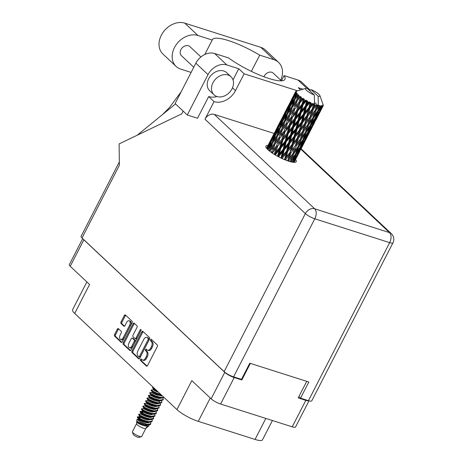 <?xml version="1.0" encoding="UTF-8"?>
<svg xmlns="http://www.w3.org/2000/svg" width="463" height="463" viewBox="0 0 463 463"><rect width="100%" height="100%" fill="white"/><g stroke="black" fill="none" stroke-linecap="round" stroke-linejoin="round"><path stroke-width="0.69" d="M120.681 339.512L121.636 339.813A3.258 1.933 -72.3 0 0 124.125 338.117L130.56 325.599A3.258 1.933 -72.3 0 0 130.514 321.363A3.258 1.933 -72.3 0 0 130.045 321.085L129.096 320.778A3.258 1.933 -72.3 0 0 126.607 322.474L124.964 325.668A1.215 0.723 -72.3 0 1 124.032 326.305A1.215 0.723 -72.3 0 1 123.858 326.201L121.028 323.539A1.215 0.723 -72.3 0 1 121.011 321.953L124.321 315.506A1.215 0.723 -72.3 0 1 125.253 314.875A1.215 0.723 -72.3 0 1 125.427 314.979L132.042 321.2A1.215 0.723 -72.3 0 1 132.059 322.786L122.284 341.804A1.215 0.723 -72.3 0 1 121.358 342.435A1.215 0.723 -72.3 0 1 121.184 342.331L114.564 336.109A1.215 0.723 -72.3 0 1 114.546 334.529L117.289 329.193A1.215 0.723 -72.3 0 1 118.221 328.556A1.215 0.723 -72.3 0 1 118.395 328.661L121.225 331.323A1.215 0.723 -72.3 0 1 121.242 332.909L120.172 334.998A3.258 1.933 -72.3 0 0 120.681 339.512A3.258 1.933 -72.3 0 0 123.17 337.816L129.605 325.292A3.258 1.933 -72.3 0 0 129.559 321.056A3.258 1.933 -72.3 0 0 129.096 320.778M140.931 329.558A0.851 0.504 -72.3 0 0 140.81 329.482A0.851 0.504 -72.3 0 0 140.156 329.928L136.029 337.961A1.215 0.723 -72.3 0 1 135.098 338.592A1.215 0.723 -72.3 0 1 134.924 338.488L133.049 336.723A1.215 0.723 -72.3 0 1 133.031 335.137L136.996 327.422A1.215 0.723 -72.3 0 0 136.979 325.842L134.148 323.18A1.215 0.723 -72.3 0 0 133.975 323.076A1.215 0.723 -72.3 0 0 133.043 323.706L123.268 342.724A1.215 0.723 -72.3 0 0 123.285 344.31L129.9 350.532A1.215 0.723 -72.3 0 0 130.074 350.636A1.215 0.723 -72.3 0 0 131.006 350.005L140.943 330.669A0.851 0.504 -72.3 0 0 140.931 329.558M83.166 239.058A7.692 1.69 27.2 0 0 83.849 239.811L224.769 372.339A7.692 1.69 27.2 0 0 234.214 377.548L241.831 379.973L250.356 363.391M308.977 400.836L295.521 427.019A7.692 1.69 -152.8 0 1 292.222 426.828L220.602 404.031A7.692 1.69 -152.8 0 1 211.157 398.822L191.821 380.638L176.941 409.593L74.693 313.439A17.368 3.82 -152.8 0 1 72.575 309.741L86.87 281.932M306.738 381.344L298.213 397.925L305.835 400.35A7.692 1.69 27.2 0 0 308.786 400.779M141.759 331.907L131.984 350.925A1.215 0.723 -72.3 0 0 132.001 352.511L138.622 358.732A1.215 0.723 -72.3 0 0 138.796 358.837A1.215 0.723 -72.3 0 0 139.722 358.206L149.497 339.182A1.215 0.723 -72.3 0 0 149.48 337.596L142.864 331.375A1.215 0.723 -72.3 0 0 142.691 331.271A1.215 0.723 -72.3 0 0 141.759 331.907L142.714 332.208L132.939 351.232A1.215 0.723 -72.3 0 0 132.956 352.812L139.265 358.744M142.014 359.734L141.244 359.004A0.851 0.504 -72.3 0 0 141.122 358.935A0.851 0.504 -72.3 0 0 140.422 359.485A0.851 0.504 -72.3 0 0 140.486 360.486L146.441 366.088A1.215 0.723 -72.3 0 0 146.615 366.192A1.215 0.723 -72.3 0 0 147.547 365.556L157.322 346.538A1.215 0.723 -72.3 0 0 157.304 344.952L151.343 339.35A0.851 0.504 -72.3 0 0 151.222 339.281A0.851 0.504 -72.3 0 0 150.521 339.83A0.851 0.504 -72.3 0 0 150.585 340.832L151.355 341.555A3.895 2.309 -72.3 0 1 151.413 346.625L150.597 348.211A3.895 2.309 -72.3 0 1 147.622 350.236A3.895 2.309 -72.3 0 1 147.066 349.906L146.296 349.177A0.851 0.504 -72.3 0 0 146.175 349.108A0.851 0.504 -72.3 0 0 145.475 349.658A0.851 0.504 -72.3 0 0 145.532 350.659L146.308 351.382A3.895 2.309 -72.3 0 1 146.36 356.452L145.55 358.038A3.895 2.309 -72.3 0 1 142.569 360.064A3.895 2.309 -72.3 0 1 142.014 359.734M74.693 313.439L89.573 284.479L70.237 266.294A7.692 1.69 -152.8 0 1 69.305 264.657L82.692 238.613M272.418 420.526L262.486 439.85A17.368 3.82 -152.8 0 1 255.032 439.433L198.268 421.359A17.368 3.82 -152.8 0 1 176.941 409.593M241.831 379.973L241.02 379.214M142.569 360.064L143.524 360.364A3.895 2.309 -72.3 0 0 146.499 358.339L145.55 358.038M146.696 349.553A0.851 0.504 -72.3 0 0 146.487 350.96L147.257 351.689A3.895 2.309 -72.3 0 1 147.315 356.753L146.499 358.339M147.622 350.236L148.571 350.537A3.895 2.309 -72.3 0 0 151.551 348.512L150.597 348.211M151.742 339.726A0.851 0.504 -72.3 0 0 151.54 341.133L152.31 341.862A3.895 2.309 -72.3 0 1 152.362 346.926L151.551 348.512M141.643 359.381A0.851 0.504 -72.3 0 0 141.435 360.787L147.084 366.1M143.171 331.664A1.215 0.723 -72.3 0 0 142.714 332.208M138.761 356.672A0.851 0.504 -72.3 0 0 138.883 356.747A0.851 0.504 -72.3 0 0 139.537 356.302L148.114 339.605A0.851 0.504 -72.3 0 0 148.102 338.499L147.292 337.735A3.895 2.309 -72.3 0 0 146.736 337.4A3.895 2.309 -72.3 0 0 143.762 339.425L137.893 350.838A3.895 2.309 -72.3 0 0 137.951 355.908L138.761 356.672M139.716 356.979A0.851 0.504 -72.3 0 0 139.838 357.048A0.851 0.504 -72.3 0 0 140.486 356.608L139.537 356.302M146.736 337.4L147.685 337.706A3.895 2.309 -72.3 0 1 148.241 338.036L149.057 338.8A0.851 0.504 -72.3 0 1 149.069 339.911L140.486 356.608M130.543 350.549L124.234 344.617L123.285 344.31M134.455 323.469A1.215 0.723 -72.3 0 0 133.992 324.007L124.217 343.031A1.215 0.723 -72.3 0 0 124.234 344.617M135.879 338.789A1.215 0.723 -72.3 0 0 136.053 338.893A1.215 0.723 -72.3 0 0 136.984 338.262L141.07 330.316M128.917 343.141A3.258 1.933 -72.3 0 0 129.432 347.655A3.258 1.933 -72.3 0 0 131.914 345.965L134.183 341.549A1.215 0.723 -72.3 0 0 134.166 339.969L132.291 338.198A1.215 0.723 -72.3 0 0 132.117 338.1A1.215 0.723 -72.3 0 0 131.185 338.731L128.917 343.141M129.432 347.655L130.381 347.962A3.258 1.933 -72.3 0 0 132.869 346.266L131.914 345.965M132.864 338.384A1.215 0.723 -72.3 0 1 133.066 338.401A1.215 0.723 -72.3 0 1 133.24 338.505L135.121 340.27A1.215 0.723 -72.3 0 1 135.138 341.856L132.869 346.266M125.733 315.268A1.215 0.723 -72.3 0 0 125.276 315.812L121.966 322.254A1.215 0.723 -72.3 0 0 121.983 323.84L124.506 326.212M118.702 328.95A1.215 0.723 -72.3 0 0 118.244 329.494L115.501 334.83A1.215 0.723 -72.3 0 0 115.518 336.416L121.827 342.348M191.121 72.413L180.697 69.091A19.353 15.001 -46.8 0 1 176.067 66.4A19.353 15.001 -46.8 0 1 174.47 47.567A19.353 15.001 -46.8 0 1 197.961 35.506L212.216 40.044L204.785 54.512M176.067 66.4L162.93 54.044A19.353 15.001 -46.8 0 1 161.332 35.217A19.353 15.001 -46.8 0 1 184.818 23.15L260.819 47.342A19.353 15.001 -46.8 0 1 265.449 50.039L278.587 62.395A19.353 15.001 -46.8 0 1 280.7 80.151M232.027 88.815A12.408 9.613 133.2 0 0 231.002 76.742A12.408 9.613 133.2 0 0 212.98 82.75A12.408 9.613 133.2 0 0 214.004 94.817A12.408 9.613 133.2 0 0 232.027 88.815M231.002 76.742L226.72 72.714A12.408 9.613 133.2 0 0 208.697 78.722A12.408 9.613 133.2 0 0 209.722 90.789L214.004 94.817M267.984 145.411A17.062 3.75 27.2 0 0 265.884 146.094A17.062 3.75 27.2 0 0 267.967 149.723A17.062 3.75 27.2 0 0 284.299 159.55A17.062 3.75 27.2 0 0 296.233 161.691A17.062 3.75 27.2 0 0 295.568 159.59M193.766 67.268L181.409 55.653A6.204 4.809 -46.8 0 1 180.9 49.616A6.204 4.809 -46.8 0 1 189.911 46.613L200.913 56.961M263.945 76.771A6.204 4.809 -46.8 0 1 264.234 76.146A6.204 4.809 -46.8 0 1 273.245 73.142L281.411 80.822M300.632 89.915L298.282 87.698L303.028 89.209M226.853 64.959A15.511 12.021 133.2 0 0 208.032 74.624L187.284 114.998L175.118 103.55L195.861 63.182A15.511 12.021 -46.8 0 1 214.682 53.517L226.853 64.959L238.758 68.75L233.022 79.908M187.284 114.998L197.522 118.256L208.668 96.564L214.039 101.611L204.993 119.211A7.692 5.961 -46.8 0 1 214.328 114.419L274.131 133.454M216.968 96.547A17.681 13.705 -46.8 0 1 208.668 96.564M214.682 53.517L228.612 57.95A37.717 8.293 27.2 0 0 263.244 76.511A37.717 8.293 27.2 0 0 284.93 79.347A37.717 8.293 27.2 0 0 284.091 75.614L298.016 80.047A15.511 12.021 -46.8 0 1 301.726 82.206L310.071 90.048M214.328 114.419L314.69 208.801L389.545 232.634A7.692 4.561 -72.3 0 1 389.655 242.641A7.692 1.69 27.2 0 0 392.96 242.826L311.738 400.86A7.692 1.69 -152.8 0 1 308.439 400.674L389.655 242.641L314.799 218.808L233.584 376.841A7.692 1.69 -152.8 0 1 224.133 371.633L82.02 237.976L119.361 165.314L119.124 143.895L181.727 113.869L183.145 111.108M281.406 80.846L284.091 75.614M298.89 396.612L300.533 398.157L308.439 400.674M233.584 376.841L241.483 379.359L249.783 363.212L308.833 382.01L300.533 398.157M82.02 237.976A7.692 1.69 -152.8 0 1 81.083 236.344L119.327 161.928M238.758 68.75L244.123 73.796L297.57 90.812M214.039 101.611A17.681 13.705 133.2 0 0 235.493 90.592L244.123 73.796M175.535 103.949L137.181 135.237M251.368 71.366L259.702 55.161L273.957 59.698A19.353 15.001 -46.8 0 1 278.587 62.395M259.702 55.161A37.717 8.293 27.2 0 0 212.349 39.708A37.717 8.293 27.2 0 0 212.216 40.044M136.533 423.703L132.412 431.73A5.209 1.146 27.2 0 0 132.412 432.02L133.234 434.381A3.351 0.735 27.2 0 0 137.76 437.176A3.351 0.735 27.2 0 0 139.045 437.367L141.441 436.661A5.209 1.146 27.2 0 0 141.678 436.493L145.804 428.466M132.412 432.02A5.209 1.146 27.2 0 0 139.444 436.372A5.209 1.146 27.2 0 0 141.441 436.661M136.562 423.657A5.209 1.146 27.2 0 0 136.533 423.761A5.209 1.146 27.2 0 0 138.859 426.018A5.209 1.146 27.2 0 0 143.594 428.292A5.209 1.146 27.2 0 0 145.758 428.506L147.159 427.308M136.909 421.492L136.724 422.343C138.234 423.651 141.203 424.901 145.625 426.099L148.872 425.925L149.098 424.86M141.736 421.417L138.015 419.455L137.031 419.478L140.266 421.88L147.217 424.38A7.57 1.661 27.2 0 0 149.173 424.837L146.893 424.727C141.209 424.021 133.963 419.791 137.638 421.706M147.217 424.38L150.869 423.778L150.475 424.392L149.173 424.837L146.974 424.895L141.504 423.738L136.921 421.538L136.834 419.576M140.486 420.908L139.612 420.445M148.872 425.925L147.518 427.048L146.215 427.528L147.124 426.892M153.114 387.19L152.483 387.734L155.962 389.863M152.616 387.253L155.012 388.972M140.248 417.823L137.505 416.804L137.268 417.342L138.443 418.239L142.951 420.427L148.426 422.024L150.122 422.169L151.858 421.7L152.252 421.087L151.974 419.449M137.401 416.856L138.616 417.904L143.125 420.091L148.6 421.689L152.252 421.087M140.764 414.072L138.784 414.165L138.651 414.651L139.826 415.548L144.334 417.736L149.809 419.333L151.505 419.478L153.241 419.009L153.635 418.396L153.357 416.758M138.784 414.165L140 415.213L144.508 417.4L149.983 418.998L153.635 418.396M142.841 412.776L140.341 411.769M143.015 412.44L140.272 411.422L140.034 411.96L141.209 412.857L145.718 415.045L151.193 416.642L152.888 416.787L154.625 416.318L155.018 415.705L154.74 414.067M140.167 411.474L141.383 412.521L145.891 414.709L151.366 416.306L155.018 415.705M143.53 408.69L141.551 408.783L141.418 409.269L142.592 410.166L147.101 412.354L152.576 413.951L154.272 414.096L156.008 413.627L156.401 413.013L156.124 411.375M141.551 408.783L142.766 409.83L147.275 412.018L152.749 413.615L156.401 413.013M148.652 407.961L144.931 405.999L142.934 406.092L142.801 406.578L143.976 407.475L148.484 409.662L155.655 411.404L157.611 410.658L157.507 408.684M142.934 406.092L144.149 407.139L148.658 409.327L154.133 410.918L157.785 410.322M150.035 405.27L146.314 403.308L144.317 403.4L144.184 403.881L145.359 404.784L149.867 406.971L157.038 408.713L158.994 407.967L158.89 405.993M144.317 403.4L145.532 404.448L150.041 406.636L155.516 408.227L159.168 407.631M147.68 400.617L145.7 400.709L145.567 401.19L146.742 402.092L151.251 404.28L156.726 405.877L158.421 406.022L160.157 405.547L160.551 404.94L160.273 403.302M145.7 400.709L146.916 401.757L151.424 403.944L156.899 405.536L160.551 404.94M152.802 399.887L149.08 397.925L147.084 398.018L146.95 398.498L148.125 399.401L152.634 401.589L159.804 403.331L161.761 402.584L161.656 400.611M147.084 398.018L148.299 399.065L152.807 401.253L158.282 402.845L161.934 402.249M154.185 397.196L150.463 395.234L148.467 395.327L148.334 395.807L149.508 396.71L154.017 398.898L161.188 400.64L163.144 399.893L163.04 397.92M148.467 395.327L149.682 396.374L154.191 398.562L159.666 400.154L163.317 399.557M151.829 392.543L149.954 392.583L149.717 393.116L155.4 396.206L160.875 397.798L164.168 397.584M149.85 392.636L151.065 393.683L155.574 395.871L161.049 397.462L163.989 397.416M156.951 391.814L153.23 389.852L151.233 389.944L151.1 390.425L152.275 391.328L156.783 393.515L161.35 394.933M151.233 389.944L152.449 390.992L156.957 393.18L160.817 394.435M150.869 423.778L150.591 422.14M149.757 417.441L148.698 416.532M150.336 417.487L149.445 416.677M153.531 418.552L152.987 416.781M153.907 409.367L152.848 408.459M154.486 409.414L153.594 408.603M157.68 410.478L157.136 408.707M158.057 401.294L156.998 400.385M158.635 401.34L157.744 400.524M160.823 395.911L159.764 395.003M161.402 395.958L160.511 395.142M288.594 161.176L292.321 155.799L290.197 161.662M292.321 155.799L293.137 153.265L292.321 155.799M288.802 160.482L288.055 160.071L287.801 160.91M285.497 160.048L289.34 154.85L287.76 160.892M291.186 161.917L294.769 156.303L292.356 162.166M295.585 154.005L292.234 158.815L293.901 153.658L297.333 148.895L295.585 154.005M291.453 161.141L290.677 160.771L292.234 158.815M293.901 153.658L293.137 153.265L294.636 151.297L296.216 146.053L299.613 141.771L300.551 138.836L298.097 146.557L294.636 151.297M290.561 161.159L290.388 161.714M296.245 154.086L299.445 149.155L297.454 154.104L294.346 159.075L296.245 154.086L295.481 153.745L297.084 151.8L298.866 146.713L302.183 141.881L300.319 146.893L297.084 151.8M294.346 159.075L293.282 160.331M298.866 146.713L298.097 146.343L297.333 148.895M295.278 154.451L294.769 156.303M300.869 146.904L303.931 141.898L301.807 146.748L298.838 151.818L300.869 146.904L300.128 146.597M304.868 139.676L301.76 144.659L303.664 139.658L306.859 134.733L304.868 139.676M298.838 151.818L297.998 152.784M300.695 145.909L301.76 144.659M303.664 139.658L302.9 139.317L304.498 137.366L306.275 132.296L309.597 127.447L307.733 132.476L304.498 137.366M299.845 147.628L299.445 149.155M302.698 140.023L302.183 141.881M309.371 90.366L311.078 89.596A8.062 1.771 27.2 0 1 319.875 95.552L323.18 104.997A15.511 3.409 27.2 0 1 323.238 105.223L323.267 105.535A15.511 3.409 27.2 0 1 323.261 105.61L322.96 104.898L323.18 105.865L322.028 108.087L323.024 106.068L322.618 105.35L322.78 106.241L317.954 115.582L322.699 106.282L322.329 105.489L322.352 106.397L321.073 108.545L321.953 106.461L321.438 105.633L319.696 110.825L316.588 115.802L318.486 110.807L321.305 106.484L320.894 105.628L319.325 108.521L320.089 106.368L319.516 105.454L317.826 110.726L314.475 115.536L316.142 110.379L319.163 106.201L318.758 105.298L316.877 108.024L317.554 105.801A15.511 3.409 27.2 0 0 318.341 106.01A15.511 3.409 27.2 0 0 318.359 106.015M314.493 102.387L318.341 106.01L318.145 96.24A8.062 1.771 27.2 0 0 319.875 95.552M320.089 106.368A15.511 3.409 27.2 0 0 320.709 106.444M321.953 106.461A15.511 3.409 27.2 0 0 322.352 106.397M305.296 139.606L308.225 134.513L303.12 144.433L305.296 139.606L304.579 139.34M309.22 132.331L306.251 137.389L308.283 132.482L311.35 127.47L309.22 132.331M303.12 144.433L302.553 145.081M305.412 138.356L306.251 137.389M308.283 132.482L307.536 132.175M304.22 140.729L303.931 141.898M307.253 133.211L306.859 134.733M309.515 132.186L312.299 127.012L307.2 136.932L309.515 132.186L308.844 131.967M313.364 124.86L310.534 130.01L312.71 125.178L315.633 120.091L313.364 124.86M309.967 130.659L310.534 130.01M312.71 125.178L311.998 124.912M308.404 133.743L308.225 134.513M311.634 126.301L311.35 127.47M312.369 126.7L314.649 122.44M315.812 120.195L319.713 112.584L315.812 120.195M316.929 117.758L316.258 117.538M315.812 119.321L315.633 120.091M319.719 112.567L322.063 108.018M319.783 112.272L319.713 112.584M293.044 153.432L289.497 158.08L290.99 152.778L294.595 148.16L293.044 153.432L294.595 148.16M287.864 160.181L287.407 160.771M285.671 159.388L284.994 158.959L284.78 159.752M282.106 158.577L286.001 153.513L284.687 159.712M290.99 152.778L290.272 152.35L288.055 160.071L289.497 158.08M289.994 152.414L286.313 156.928L287.697 151.494L291.412 147.008L289.34 154.85M296.216 146.053L295.469 145.642L296.91 143.663L298.404 138.35L302.009 133.738L300.458 139.004L296.91 143.663M302.999 139.577L299.642 144.392L301.315 139.23L304.747 134.467L302.999 139.577M298.097 146.343L299.642 144.392M301.315 139.23L300.551 138.836L302.055 136.869L303.624 131.631L307.033 127.337L307.964 124.408L305.511 132.134L302.055 136.869M306.275 132.296L305.505 131.926L304.747 134.467M312.282 125.242L309.174 130.23L311.078 125.23L314.273 120.311L312.282 125.242M308.109 131.486L309.174 130.23M311.078 125.23L310.314 124.888L311.912 122.944L313.688 117.868L317.01 113.018L315.147 118.048L311.912 122.944M310.112 125.589L309.597 127.447M316.634 117.903L313.665 122.967L315.697 118.053L318.764 113.041L316.634 117.903M312.826 123.928L313.665 122.967M315.697 118.053L314.95 117.752M314.666 118.783L314.273 120.311M317.381 116.23L317.954 115.582M320.124 110.755L319.406 110.489M319.048 111.878L318.764 113.041M295.278 145.752L291.655 150.348L293.085 144.96L296.748 140.428L295.469 145.642L291.655 150.348M284.629 158.971L284.184 159.504M282.262 157.935L281.701 157.518L281.504 158.294M278.628 156.853L282.528 151.87L281.174 157.42L281.701 157.518L281.365 158.23M287.697 151.494L287.072 151.065L284.994 158.959L286.313 156.928M286.62 151.025L282.881 155.423L284.224 149.89L287.974 145.504L286.62 151.025L287.072 151.065L286.001 153.513M293.085 144.96L292.408 144.531L290.272 152.35L284.461 159.619M292.043 144.543L288.316 149.005L289.676 143.507L293.415 139.091L292.043 144.543L292.408 144.531L291.412 147.008M298.404 138.35L297.686 137.922L295.469 145.642L299.277 140.567M300.499 130.543L304.168 126L302.692 131.336L299.069 135.914L300.499 130.543L299.821 130.115L296.748 140.428M303.624 131.631L302.877 131.22L300.458 139.004M305.817 123.916L309.417 119.315L307.878 124.57L304.324 129.235L305.817 123.916L305.1 123.494L302.009 133.738M310.413 125.149L307.056 129.97L308.734 124.802L312.155 120.05L310.413 125.149M305.505 131.926L307.056 129.97M308.734 124.802L307.964 124.408L309.463 122.44L311.038 117.208L314.446 112.914L315.378 109.986L312.924 117.712L309.463 122.44M313.688 117.868L312.919 117.498L312.155 120.05M315.523 117.058L316.588 115.802M318.486 110.807L317.728 110.466L319.325 108.521M317.525 111.166L317.01 113.018M320.234 109.511L321.073 108.545M297.408 137.986L293.721 142.506L295.11 137.065L298.826 132.586L297.408 137.986L299.069 135.914M281.174 157.42L280.74 157.929M278.79 156.21L278.373 155.828L278.17 156.61M275.294 154.989L279.125 150.024L277.725 155.632L278.373 155.828L277.997 156.517M284.224 149.89L283.732 149.491L281.701 157.518L282.881 155.423M283.142 149.341L279.415 153.67L280.798 148.073L284.514 143.75L283.142 149.341L283.732 149.491L282.528 151.87M289.676 143.507L289.115 143.09L287.072 151.065L288.316 149.005M288.588 142.992L284.838 147.367L286.203 141.782L289.936 137.447L288.588 142.992L289.115 143.09L287.974 145.504M295.11 137.065L294.485 136.637L292.408 144.531L293.721 142.506M294.034 136.597L290.289 141.007L291.638 135.462L295.388 131.081L294.034 136.597L294.485 136.637L293.415 139.091M302.524 122.637L306.234 118.163L304.822 123.557L301.135 128.083L302.524 122.637L301.899 122.209L298.826 132.586M302.692 131.336L304.324 129.235M307.912 116.115L311.582 111.571L310.106 116.907L306.483 121.491L307.912 116.115L307.235 115.686L304.168 126M311.038 117.208L310.291 116.792L307.878 124.57M313.231 109.499L316.403 105.448A15.511 3.409 27.2 0 0 316.651 105.529L315.286 110.153L311.738 114.807L313.231 109.499L312.513 109.077L309.417 119.315M312.919 117.498L314.475 115.536M316.142 110.379L315.378 109.986L316.877 108.024M299.451 130.12L295.735 134.577L297.09 129.084L300.834 124.657L299.451 130.12L301.135 128.083M277.725 155.632L277.291 156.135M275.462 154.324L275.225 154.005L275.005 154.816M272.296 153.091L276.017 148.091L274.49 153.716L275.225 154.005L274.796 154.688M280.798 148.073L280.468 147.72L278.373 155.828L279.415 153.67M279.774 147.477L276.133 151.766L277.632 146.146L281.232 141.846L279.774 147.477L280.468 147.72L279.125 150.024M286.203 141.782L285.787 141.4L283.732 149.491L284.838 147.367M285.139 141.203L281.44 145.521L282.881 139.895L286.539 135.601L285.139 141.203L285.787 141.4L284.514 143.75M291.638 135.462L291.146 135.063L289.115 143.09L290.289 141.007M290.556 134.912L286.823 139.247L288.212 133.639L291.921 129.322L290.556 134.912L291.146 135.063L289.936 137.447M297.09 129.084L296.523 128.673L294.485 136.637L295.735 134.577M296.002 128.575L292.257 132.933L293.611 127.36L297.356 123.013L296.002 128.575L296.523 128.673L295.388 131.081M304.504 114.662L308.248 110.229L306.871 115.698L303.149 120.154L304.504 114.662L303.936 114.245L301.899 122.209L300.834 124.657M304.822 123.557L306.483 121.491M309.938 108.215L313.202 104.279A15.511 3.409 27.2 0 0 313.48 104.389L312.236 109.135L308.555 113.655L309.938 108.215L309.313 107.786L306.234 118.163M310.106 116.907L311.738 114.807M314.336 95.031L307.27 88.387A8.062 1.771 27.2 0 0 305.898 88.369A8.062 1.771 27.2 0 0 307.322 91.037A8.062 1.771 27.2 0 0 314.336 95.031L314.527 104.794A15.511 3.409 27.2 0 0 315.442 105.124L313.891 107.069L314.51 104.788A15.511 3.409 27.2 0 0 314.527 104.794L313.972 103.776L311.582 111.571M317.554 105.801L316.802 105.39L315.286 110.153M301.454 122.163L297.703 126.578L299.057 121.034L302.802 116.659L301.454 122.163L301.899 122.209L303.149 120.154M274.49 153.716L274.055 154.237M272.499 152.391L272.186 153.016M269.831 151.308L273.39 146.198L271.677 151.795L272.447 152.153L271.96 152.865M277.632 146.146L275.225 154.005L276.133 151.766M276.724 145.544L273.239 149.838L274.918 144.236L278.338 139.919L276.724 145.544L277.482 145.868L276.017 148.091M282.881 139.895L282.638 139.577L280.468 147.72L281.44 145.521M281.903 139.288L278.332 143.588L279.912 137.962L283.425 133.668L281.903 139.288L282.638 139.577L281.232 141.846M288.212 133.639L287.882 133.292L285.787 141.4L286.823 139.247M287.187 133.049L283.541 137.343L285.046 131.718L288.646 127.418L287.187 133.049L287.882 133.292L286.539 135.601M293.611 127.36L293.195 126.984L291.146 135.063L292.257 132.933M292.547 126.787L288.854 131.087L290.289 125.473L293.953 121.173L292.547 126.787L293.195 126.984L291.921 129.322M299.057 121.034L298.56 120.635L296.523 128.673L297.703 126.578M297.969 120.484L294.236 124.825L295.631 119.211L299.335 114.905L297.969 120.484L298.56 120.635L297.356 123.013M306.465 106.612L309.764 102.763A15.511 3.409 27.2 0 0 310.054 102.902L308.862 107.746L305.117 112.15L306.465 106.612L305.974 106.212L303.936 114.245L302.802 116.659M306.871 115.698L308.555 113.655M311.136 103.399A15.511 3.409 27.2 0 0 312.143 103.839L310.557 105.732L311.136 103.399L310.702 102.381L308.248 110.229M316.403 105.448L315.442 105.124M312.236 109.135L313.891 107.069M313.972 103.776L313.48 104.389M303.415 114.147L299.671 118.511L301.025 112.937L304.77 108.585L303.415 114.147L303.936 114.245L305.117 112.15M271.677 151.795L271.237 152.356M313.202 104.279L312.942 103.365L312.143 103.839M295.533 91.848A15.511 3.409 27.2 0 0 295.504 92.114L294.422 94.087L295.533 91.848L296.418 91.437L295.643 91.605A15.511 3.409 27.2 0 1 295.683 91.547L296.58 91.223L295.903 91.356A15.511 3.409 27.2 0 1 296.181 91.223L305.898 88.369M295.562 92.438A15.511 3.409 27.2 0 0 295.591 92.531L293.507 97.253L290.787 101.802L295.562 92.438L296.361 92.033L295.504 92.114M295.753 92.907A15.511 3.409 27.2 0 0 295.979 93.289L294.775 95.204L295.753 92.907L296.47 92.374L295.591 92.531M296.303 93.729A15.511 3.409 27.2 0 0 296.407 93.856L294.572 98.683L291.563 103.11L293.75 97.664L296.98 93.231L295.979 93.289M296.829 94.336A15.511 3.409 27.2 0 0 297.298 94.811L295.973 96.68L297.35 93.682L296.407 93.856M297.871 95.343A15.511 3.409 27.2 0 0 298.039 95.488L296.436 100.384L293.166 104.731L295.076 99.186L298.392 94.741L297.298 94.811M298.699 96.044A15.511 3.409 27.2 0 0 299.376 96.582L297.946 98.422L299 95.28L298.039 95.488M300.163 97.166A15.511 3.409 27.2 0 0 300.383 97.323L298.965 102.265L295.481 106.565L297.159 100.957L300.516 96.478L299.376 96.582M301.234 97.919A15.511 3.409 27.2 0 0 302.084 98.486L300.568 100.315L301.326 97.062L300.383 97.323M303.034 99.094A15.511 3.409 27.2 0 0 303.288 99.25L302.015 104.198L298.369 108.492L299.874 102.867L303.034 99.094L303.213 98.318L302.084 98.486M304.289 99.852A15.511 3.409 27.2 0 0 305.25 100.413L303.682 102.242L304.174 98.914L303.288 99.25M306.298 100.998A15.511 3.409 27.2 0 0 306.581 101.148L305.383 106.062L301.65 110.391L303.039 104.794L306.298 100.998L306.315 100.158L305.25 100.413M307.658 101.721A15.511 3.409 27.2 0 0 308.676 102.236L307.079 104.088L307.658 101.721L307.363 100.726L306.581 101.148M309.764 102.763L309.625 101.877L308.676 102.236M310.702 102.381L310.054 102.902M270.056 150.62L269.645 151.164M274.918 144.236L273.239 149.838M274.194 143.663L270.924 148.004L272.834 142.465L276.023 138.084L274.194 143.663L274.958 144.045L273.39 146.198M279.912 137.962L278.332 143.588M279.096 137.372L275.705 141.695L277.499 136.11L280.804 131.776L279.096 137.372L279.86 137.725L278.338 139.919M285.046 131.718L282.638 139.577L283.541 137.343M284.137 131.116L280.653 135.416L282.332 129.808L285.752 125.49L284.137 131.116L284.895 131.44L283.425 133.668M290.289 125.473L290.046 125.155L287.882 133.292L288.854 131.087M289.317 124.871L285.746 129.16L287.326 123.546L290.845 119.24L289.317 124.871L290.046 125.155L288.646 127.418M295.631 119.211L295.296 118.864L293.195 126.984L294.236 124.825M294.601 118.615L290.955 122.921L292.46 117.289L296.054 113.001L294.601 118.615L295.296 118.864L293.953 121.173M301.025 112.937L300.609 112.555L298.56 120.635L299.671 118.511M299.966 112.359L296.268 116.664L297.703 111.051L301.367 106.745L299.966 112.359L300.609 112.555L299.335 114.905M307.363 100.726L305.974 106.212L304.77 108.585M308.862 107.746L309.313 107.786L310.557 105.732M268.019 149.775L271.416 144.456L268.997 150.637M269.466 149.989L270.224 150.394L270.924 148.004M272.695 142.853L271.416 144.456M275.346 142.853L275.705 141.695M276.88 135.566L273.731 139.953L275.78 134.449L278.83 130.034L276.88 135.566L277.638 135.966L276.023 138.084M282.332 129.808L280.653 135.416M281.608 129.235L278.338 133.587L280.248 128.037L283.437 123.662L281.608 129.235L282.378 129.617L280.804 131.776M287.326 123.546L285.746 129.16M286.504 122.95L283.119 127.267L284.907 121.688L288.217 117.347L286.504 122.95L287.274 123.308L285.752 125.49M292.46 117.289L290.046 125.155L290.955 122.921M291.557 116.682L288.067 120.993L289.751 115.38L293.166 111.074L291.557 116.682L292.309 117.006L290.845 119.24M297.703 111.051L297.46 110.732L295.296 118.864L296.268 116.664M296.731 110.443L293.16 114.737L294.74 109.118L298.259 104.812L296.731 110.443L297.46 110.732L296.054 113.001M303.039 104.794L302.709 104.441L300.609 112.555L301.65 110.391M302.015 104.198L302.709 104.441L301.367 106.745M305.383 106.062L305.974 106.212L307.079 104.088M272.331 141.962L269.327 146.383L271.509 140.943L274.426 136.463L272.331 141.962L273.066 142.378L273.731 139.953M266.943 148.669L270.218 142.98L267.458 149.231M267.99 148.415L268.69 148.837M271.092 141.956L270.218 142.98M268.887 148.108L269.327 146.383M275.514 135.144L274.426 136.463M280.109 128.425L278.83 130.034M277.638 135.966L278.338 133.587M282.76 128.419L283.119 127.267M284.288 121.144L281.145 125.525L283.188 120.027L286.244 115.605L284.288 121.144L285.046 121.549L283.437 123.662M289.751 115.38L288.067 120.993M289.022 114.807L285.746 119.159L287.662 113.609L290.845 109.239L289.022 114.807L289.792 115.189L288.217 117.347M294.74 109.118L293.16 114.737M293.918 108.521L290.532 112.839L292.321 107.26L295.631 102.919L293.918 108.521L294.688 108.88L293.166 111.074M299.874 102.867L297.46 110.732L298.369 108.492M298.965 102.265L299.723 102.589L298.259 104.812M304.174 98.914L302.709 104.441L303.682 102.242M279.75 127.533L276.735 131.967L278.923 126.515L281.84 122.041L279.75 127.533L280.48 127.95L281.145 125.525M275.404 133.986L272.533 138.478L274.866 133.084L277.632 128.558L275.404 133.986L276.104 134.415M271.26 140.532L268.546 145.081L273.645 135.161L271.26 140.532L271.914 140.96M266.555 148.201L269.871 141.863L266.671 148.345M267.342 147.165L267.938 147.587M270.207 141.481L269.871 141.863M268.308 146.082L268.546 145.081M274.27 134.438L273.645 135.161M272.198 139.867L272.533 138.478M278.506 127.528L277.632 128.558M276.301 133.685L276.735 131.967M282.928 120.721L281.84 122.041M287.529 113.996L286.244 115.605M285.046 121.549L285.746 119.159M290.174 113.996L290.532 112.839M291.707 106.716L288.559 111.103L290.602 105.605L293.658 101.177L291.707 106.716L292.46 107.121L290.845 109.239M297.159 100.957L295.481 106.565M296.436 100.384L297.205 100.766L295.631 102.919M301.326 97.062L299.723 102.589L300.568 100.315M287.164 113.099L284.149 117.544L286.337 112.087L289.248 107.619L287.164 113.099L287.899 113.522L288.559 111.103M282.812 119.564L279.947 124.049L282.28 118.667L285.046 114.129L282.812 119.564L283.512 119.992M278.68 126.104L275.954 130.659L281.058 120.733L278.68 126.104L279.328 126.532M274.756 132.736L272.186 137.361L277.279 127.441L274.756 132.736L275.352 133.159M273.697 134.316L268.633 144.184M271.052 139.479L271.578 139.89M272.059 137.916L272.186 137.361M277.621 127.059L277.279 127.441M275.722 131.66L275.954 130.659M281.683 120.015L281.058 120.733M279.611 125.438L279.947 124.049M285.92 113.099L285.046 114.129M283.709 119.263L284.149 117.544M290.342 106.299L289.248 107.619M294.937 99.574L293.658 101.177M292.46 107.121L293.166 104.731M297.587 99.58L297.946 98.422M290.226 105.142L287.361 109.627L289.693 104.239L292.46 99.701L290.226 105.142L290.926 105.564M286.093 111.676L283.368 116.236L288.466 106.316L286.093 111.676L286.747 112.104M282.17 118.314L279.6 122.932L284.699 113.013L282.17 118.314L282.766 118.736M281.11 119.888L276.046 129.744M278.466 125.051L278.998 125.461M279.473 123.488L279.6 122.932M285.034 112.631L284.699 113.013M283.136 117.237L283.368 116.236M289.097 105.593L288.466 106.316M287.025 111.01L287.361 109.627M293.334 98.677L292.46 99.701M291.123 104.835L291.563 103.11M294.572 98.683L295.307 99.099L295.973 96.68M289.583 103.891L287.014 108.51L292.112 98.584L289.583 103.891L290.179 104.314M288.518 105.471L283.454 115.339M285.879 110.622L286.412 111.027M286.886 109.06L287.014 108.51M292.448 98.202L292.112 98.584M290.55 102.809L290.787 101.802M293.507 97.253L294.155 97.681M294.439 96.593L294.775 95.204M295.643 91.605L290.874 100.893M293.293 96.2L293.826 96.611M294.3 94.643L294.422 94.087M318.145 96.24L311.078 89.596M294.051 162.368L299.821 151.291M297.541 155.551L294.138 162.368M294.694 161.031L294.017 160.811M304.885 141.423L307.235 136.863M300.991 149.04L304.885 141.441L300.991 149.04M298.537 153.716L295.712 158.855L297.883 154.034L300.811 148.936L298.537 153.716M293.073 162.281L296.523 156.32L293.716 162.351M292.709 161.026L293.455 161.327M296.523 156.32L296.806 155.157M295.139 159.504L295.712 158.855M297.165 153.768L297.883 154.034M300.811 148.936L300.991 148.166M301.436 146.383L302.108 146.603M304.885 141.441L304.955 141.128M136.724 422.343L141.157 424.409L145.492 425.503L148.42 424.866M147.876 422.875L147.28 422.146M137.569 416.798L139.38 416.764L143.924 419.027L148.258 420.12L151.187 419.484M150.643 417.493L150.047 416.764M145.886 413.343L142.164 411.381L146.69 413.644L151.025 414.738L153.953 414.101M144.913 405.999L149.456 408.262L153.791 409.356L156.726 408.707M147.975 399.963L147.628 400.634L148.635 401.328L152.223 402.879L156.558 403.973L159.486 403.337M159.59 402.949L159.058 401.508M158.942 401.346L158.346 400.611M150.446 395.234L154.989 397.497L159.324 398.585L162.253 397.949M161.709 395.963L161.112 395.228M153.212 389.852L158.687 392.427M146.974 424.895L147.691 424.82M148.611 422.823L148.224 422.204M138.651 414.651L139.687 416.15L144.271 418.355L148.606 419.443L151.505 419.478M151.378 417.441L150.99 416.822M141.418 409.269L142.454 410.768L147.037 412.973L151.372 414.061L153.282 414.044M144.184 403.881L145.22 405.385L149.804 407.59L154.138 408.679L157.038 408.713M146.95 398.498L147.986 400.003L152.57 402.208L156.905 403.296L159.804 403.331M159.677 401.294L159.289 400.674M149.717 393.116L150.753 394.621L155.336 396.826L159.671 397.914L162.571 397.949M152.483 387.734L153.519 389.238L157.327 391.154M146.493 425.566L145.897 424.837M137.997 419.455L142.54 421.718L146.875 422.812L149.804 422.175M141.059 413.418L140.711 414.096L145.307 416.335L149.642 417.429L152.57 416.793M143.825 408.036L143.478 408.713L148.073 410.953L152.408 412.047L155.336 411.41M154.792 409.419L154.196 408.69M146.296 403.308L150.84 405.571L155.174 406.664L158.103 406.028M149.063 397.925L153.606 400.188L157.941 401.276L160.869 400.645M152.124 391.889L151.777 392.56L152.784 393.255L156.372 394.806L162.397 395.917M147.228 425.514L146.84 424.895M137.945 419.478L138.292 418.801L142.888 421.046L147.222 422.134L150.122 422.169M140.034 411.96L141.07 413.459L145.654 415.664L149.989 416.752L152.888 416.787M142.801 406.578L143.837 408.077L148.42 410.282L152.755 411.37L155.655 411.404M155.394 411.057L155.684 410.733M155.527 409.367L155.14 408.748M152.454 406.092L150.382 404.598M145.567 401.19L146.603 402.694L151.187 404.899L155.522 405.987L158.421 406.022M158.294 403.985L157.906 403.366M148.334 395.807L149.37 397.312L153.953 399.517L158.288 400.605L161.188 400.64M157.987 395.327L155.909 393.828M151.1 390.425L153.131 392.578L156.72 394.135L161.72 395.28M300.516 96.478L293.501 105.697M303.213 98.318L286.088 120.131M306.315 100.158L292.309 117.006L278.668 134.559M309.625 101.877L284.895 131.44L271.26 148.976M312.942 103.365L271.914 152.831M315.668 105.032L301.899 122.209L274.704 154.63M314.105 111.716L299.821 130.115L277.858 156.442M306.691 126.139L297.686 137.922L281.18 158.138M291.858 155.001L287.494 160.8M130.56 325.599L129.605 325.292M141.082 330.223L140.156 329.928M234.214 377.548L220.602 404.031M292.222 426.828L305.835 400.35M211.157 398.822L224.769 372.339M83.849 239.811L70.237 266.294M147.315 356.753L146.36 356.452M147.257 351.689L146.308 351.382M146.487 350.96L145.532 350.659M152.362 346.926L151.413 346.625M152.31 341.862L151.355 341.555M151.54 341.133L150.585 340.832M146.817 366.21L146.441 366.088M141.435 360.787L140.486 360.486M132.939 351.232L131.984 350.925M138.993 358.854L138.622 358.732M132.956 352.812L132.001 352.511M149.069 339.911L148.114 339.605M149.057 338.8L148.102 338.499M148.241 338.036L147.292 337.735M130.277 350.653L129.9 350.532M124.217 343.031L123.268 342.724M133.992 324.007L133.043 323.706M136.984 338.262L136.029 337.961M135.138 341.856L134.183 341.549M135.121 340.27L134.166 339.969M133.24 338.505L132.291 338.198M124.125 338.117L123.17 337.816M124.234 326.317L123.858 326.201M121.983 323.84L121.028 323.539M121.966 322.254L121.011 321.953M125.276 315.812L124.321 315.506M121.555 342.452L121.184 342.331M115.518 336.416L114.564 336.109M115.501 334.83L114.546 334.529M118.244 329.494L117.289 329.193M255.032 439.433L265.826 418.425M210.277 397.995L198.268 421.359M392.96 242.826A7.692 7.692 0 0 0 391.385 233.705A7.692 5.961 133.2 0 0 389.545 232.634L300.881 149.248M224.133 371.633L305.354 213.599L204.993 119.211M306.824 88.323L298.016 80.047M208.032 74.624L195.861 63.182M314.69 208.801A7.692 5.961 133.2 0 0 305.354 213.599A7.692 1.69 -152.8 0 0 314.799 218.808A7.692 4.561 -72.3 0 0 314.69 208.801M232.507 87.785L235.493 90.592M273.957 59.698L260.819 47.342M197.961 35.506L184.818 23.15M139.838 357.048L138.883 356.747M136.053 338.893L135.098 338.592M133.066 338.401L132.117 338.1M181.16 91.796L169.423 107.613L162.513 114.569M391.385 233.705L301.112 148.802M136.533 423.761L136.654 422.048M269.697 142.077L272.528 136.568M277.106 127.655L279.941 122.134M284.519 113.227L287.355 107.711M291.939 98.798L294.769 93.289M140.335 411.416L142.147 411.381M139.328 416.787L139.676 416.11M142.095 411.404L142.442 410.727M144.861 406.022L145.208 405.345M150.394 395.252L150.741 394.58M153.16 389.869L153.508 389.198M152.506 414.13L154.272 414.096M147.165 427.308L147.384 426.88M146.244 403.325L146.592 402.654M149.011 397.943L149.358 397.271M138.304 418.847L137.268 417.342"/></g></svg>
